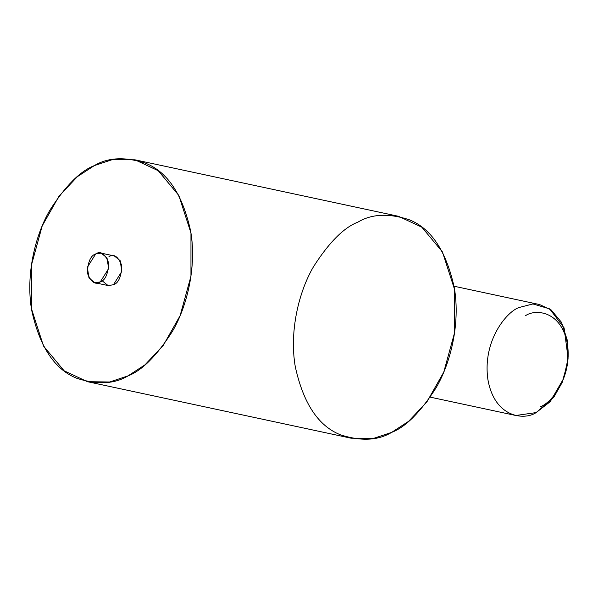 <?xml version="1.0" encoding="UTF-8"?>
<svg xmlns="http://www.w3.org/2000/svg" width="598" height="598" viewBox="0 0 598 598"><rect width="100%" height="100%" fill="white"/><g stroke="black" fill="none" stroke-linecap="round" stroke-linejoin="round"><path stroke-width="0.9" d="M94.335 165.609C80.274 170.998 65.481 185.829 49.955 210.092C35.446 234.625 25.565 274.31 31.597 309.846C39.565 346.728 54.665 369.549 76.903 378.325C97.369 384.903 114.412 384.088 128.017 375.888C142.07 370.498 156.863 355.668 172.396 331.404C186.897 306.871 196.787 267.186 190.755 231.65C182.786 194.769 167.687 171.947 145.449 163.172C124.982 156.594 107.939 157.409 94.335 165.609L112.723 159.494L134.954 159.816L158.223 170.707L178.832 195.449L190.964 233.011L190.956 276.209L180.125 315.632L163.247 345.442L144.955 364.84L128.017 375.888L109.621 382.002L87.398 381.681L64.121 370.79L43.512 346.048L31.388 308.486L31.395 265.288L42.219 225.865L59.105 196.054L77.389 176.657L94.335 165.609M108.926 256.729C113.814 253.47 118.105 256.4 121.783 265.534C121.349 276.687 118.561 283.101 113.418 284.768L108.089 285.56L102.138 280.754M87.398 381.681L351.019 438.185L373.249 438.506L391.638 432.391L408.584 421.343L426.867 401.946L443.753 372.135L454.577 332.712L454.585 289.514L442.46 251.952L421.852 227.21L398.574 216.319L134.954 159.816M357.955 222.112C371.56 213.912 388.603 213.097 409.069 219.675C431.308 228.451 446.407 251.272 454.375 288.154C460.408 323.69 450.526 363.375 436.017 387.908C420.491 412.172 405.698 427.002 391.638 432.391C378.033 440.591 360.99 441.406 340.524 434.828C318.286 426.053 303.186 403.231 295.218 366.35C289.185 330.814 299.075 291.129 313.576 266.596C329.109 242.332 343.902 227.502 357.955 222.112M95.747 253.903C90.604 255.57 87.816 261.984 87.383 273.137C91.068 282.271 95.351 285.201 100.24 281.942C105.383 280.275 108.171 273.862 108.604 262.709C104.919 253.574 100.636 250.644 95.747 253.903L101.167 253.133L107.012 257.88L108.634 268.651L100.24 281.942L94.82 282.712L88.975 277.965L87.353 267.194L95.747 253.903M94.82 282.712L108.006 285.538L113.418 284.768L121.813 271.477L120.198 260.706L114.345 255.959L101.167 253.133M525.672 315.595C535.464 308.807 561.582 310.721 567.457 344.209C572.383 378.168 550.646 403.59 540.271 406.715M430.276 397.154L515.812 415.49L536.122 412.598L553.733 397.371L562.18 382.466L567.592 362.754L567.592 341.152L561.529 322.374L551.221 310.003L539.59 304.561L454.054 286.225M563.809 378.235L568.1 358.209L563.809 378.235L550.212 401.662L536.122 412.598C524.82 420.424 494.688 418.219 487.908 379.573C482.22 340.397 507.298 311.057 519.281 307.454L532.915 303.948L549.637 308.86L564.101 327.906L568.1 358.209"/></g></svg>
